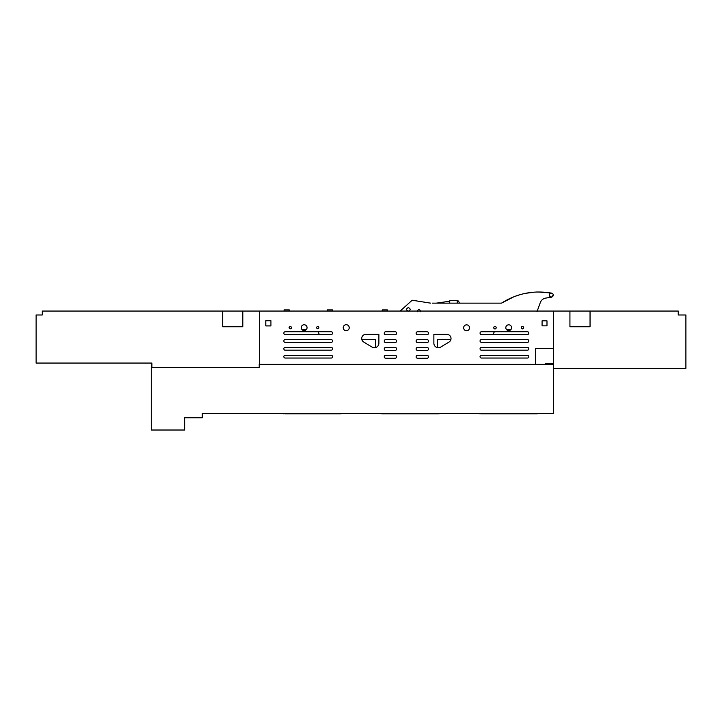 <?xml version="1.0" encoding="UTF-8"?>
<svg xmlns="http://www.w3.org/2000/svg" width="722" height="722" viewBox="0 0 722 722"><rect width="100%" height="100%" fill="white"/><g stroke="black" fill="none" stroke-linecap="round" stroke-linejoin="round"><path stroke-width="1.08" d="M341.921 413.336A2.455 2.455 0 0 1 340.441 413.823L334.169 413.823L334.169 413.336M334.169 413.823L285.01 413.823M338.483 413.823L338.483 413.336M553.548 413.336L553.548 364.375L259.207 364.375L259.207 367.516L151.286 367.516L151.286 430.014L184.642 430.014L184.642 417.749L202.304 417.749L202.304 413.336L553.548 413.336M380.675 413.336A2.455 2.455 0 0 0 382.146 413.823L438.561 413.823A2.455 2.455 0 0 0 440.032 413.336M481.24 413.823L536.672 413.823A2.455 2.455 0 0 0 538.143 413.336M285.993 413.823L285.993 413.336M282.555 413.336A2.455 2.455 0 0 0 284.035 413.823M382.146 413.823L383.12 413.823M436.593 413.823L436.593 413.336M534.704 413.823L534.704 413.336M384.104 413.823L384.104 413.336M432.279 413.823L432.279 413.336M482.215 413.823L482.215 413.336M530.39 413.823L530.39 413.336M478.785 413.336A2.455 2.455 0 0 0 480.256 413.823M151.286 418.805L151.286 421.016M365.855 334.376L378.888 334.376L378.888 343.212A4.522 4.522 0 0 1 372.001 347.074L363.707 342.02A4.124 4.124 0 0 1 365.855 334.376M449.048 342.02A4.124 4.124 0 0 0 446.9 334.376L433.868 334.376L433.868 343.212A4.522 4.522 0 0 0 440.754 347.074L449.048 342.02M265.795 320.739L265.795 325.911L270.93 325.911L270.93 320.739L265.795 320.739M542.078 320.848L542.078 325.848L546.987 325.848L546.987 320.848L542.078 320.848M511.591 327.698A2.888 2.888 0 0 0 508.703 324.81A2.888 2.888 0 0 0 505.815 327.698A2.888 2.888 0 0 0 508.703 330.577A2.888 2.888 0 0 0 511.591 327.698M523.667 327.698A1.182 1.182 0 0 0 522.475 326.506A1.182 1.182 0 0 0 521.293 327.698A1.182 1.182 0 0 0 522.475 328.88A1.182 1.182 0 0 0 523.667 327.698M496.194 327.698A1.227 1.227 0 0 0 494.967 326.47A1.227 1.227 0 0 0 493.74 327.698A1.227 1.227 0 0 0 494.967 328.925A1.227 1.227 0 0 0 496.194 327.698M469.526 327.788A2.942 2.942 0 0 0 466.583 324.846A2.942 2.942 0 0 0 463.632 327.788A2.942 2.942 0 0 0 466.583 330.739A2.942 2.942 0 0 0 469.526 327.788M349.213 327.959A3.005 3.005 0 0 0 346.479 324.71A3.005 3.005 0 0 0 343.23 327.454A3.005 3.005 0 0 0 345.973 330.694A3.005 3.005 0 0 0 349.213 327.959M318.871 327.644A1.101 1.101 0 0 0 317.77 326.534A1.101 1.101 0 0 0 316.669 327.644A1.101 1.101 0 0 0 317.77 328.745A1.101 1.101 0 0 0 318.871 327.644M291.426 327.644A1.164 1.164 0 0 0 290.262 326.479A1.164 1.164 0 0 0 289.107 327.644A1.164 1.164 0 0 0 290.262 328.799A1.164 1.164 0 0 0 291.426 327.644M307.049 327.644A2.906 2.906 0 0 0 304.152 324.738A2.906 2.906 0 0 0 301.245 327.644A2.906 2.906 0 0 0 304.152 330.55A2.906 2.906 0 0 0 307.049 327.644M553.449 363.31L545.507 363.31L545.507 364.375M553.449 348.464L535.553 348.464L535.553 364.375M151.873 367.516L151.873 363.058L36.1 363.058L36.1 314.982L42.282 314.982L42.282 311.056L222.71 311.056L222.71 326.75L242.818 326.75L242.818 311.056L553.449 311.056L553.449 364.375M417.605 331.759L427.027 331.759A1.48 1.48 0 0 1 428.507 333.239A1.48 1.48 0 0 1 427.027 334.719L417.605 334.719A1.48 1.48 0 0 1 416.125 333.239A1.48 1.48 0 0 1 417.605 331.759M385.719 339.611L395.133 339.611A1.48 1.48 0 0 1 396.613 341.091A1.48 1.48 0 0 1 395.133 342.571L385.719 342.571A1.48 1.48 0 0 1 384.239 341.091A1.48 1.48 0 0 1 385.719 339.611M417.605 339.611L427.027 339.611A1.48 1.48 0 0 1 428.507 341.091A1.48 1.48 0 0 1 427.027 342.571L417.605 342.571A1.48 1.48 0 0 1 416.125 341.091A1.48 1.48 0 0 1 417.605 339.611M385.719 347.453L395.133 347.453A1.48 1.48 0 0 1 396.613 348.943A1.48 1.48 0 0 1 395.133 350.423L385.719 350.423A1.48 1.48 0 0 1 384.239 348.943A1.48 1.48 0 0 1 385.719 347.453M417.605 347.453L427.027 347.453A1.48 1.48 0 0 1 428.507 348.943A1.48 1.48 0 0 1 427.027 350.423L417.605 350.423A1.48 1.48 0 0 1 416.125 348.943A1.48 1.48 0 0 1 417.605 347.453M385.719 355.305L395.133 355.305A1.48 1.48 0 0 1 396.613 356.785A1.48 1.48 0 0 1 395.133 358.265L385.719 358.265A1.48 1.48 0 0 1 384.239 356.785A1.48 1.48 0 0 1 385.719 355.305M417.605 355.305L427.027 355.305A1.48 1.48 0 0 1 428.507 356.785A1.48 1.48 0 0 1 427.027 358.265L417.605 358.265A1.48 1.48 0 0 1 416.125 356.785A1.48 1.48 0 0 1 417.605 355.305M385.719 331.759L395.133 331.759A1.48 1.48 0 0 1 396.613 333.239A1.48 1.48 0 0 1 395.133 334.719L385.719 334.719A1.48 1.48 0 0 1 384.239 333.239A1.48 1.48 0 0 1 385.719 331.759M527.466 334.494A1.363 1.363 0 0 0 528.829 333.131A1.363 1.363 0 0 0 527.466 331.759L481.412 331.759A1.363 1.363 0 0 0 480.049 333.131A1.363 1.363 0 0 0 481.412 334.494L527.466 334.494M527.466 342.336A1.363 1.363 0 0 0 528.829 340.974A1.363 1.363 0 0 0 527.466 339.611L481.412 339.611A1.363 1.363 0 0 0 480.049 340.974A1.363 1.363 0 0 0 481.412 342.336L527.466 342.336M527.466 350.188A1.363 1.363 0 0 0 528.829 348.825A1.363 1.363 0 0 0 527.466 347.462L481.412 347.462A1.363 1.363 0 0 0 480.049 348.825A1.363 1.363 0 0 0 481.412 350.188L527.466 350.188M527.466 358.04A1.363 1.363 0 0 0 528.829 356.677A1.363 1.363 0 0 0 527.466 355.314L481.412 355.314A1.363 1.363 0 0 0 480.049 356.677A1.363 1.363 0 0 0 481.412 358.04L527.466 358.04M331.236 334.494A1.363 1.363 0 0 0 332.598 333.131A1.363 1.363 0 0 0 331.236 331.759L285.19 331.759A1.363 1.363 0 0 0 283.827 333.131A1.363 1.363 0 0 0 285.19 334.494L331.236 334.494M331.236 342.336A1.363 1.363 0 0 0 332.598 340.974A1.363 1.363 0 0 0 331.236 339.611L285.19 339.611A1.363 1.363 0 0 0 283.827 340.974A1.363 1.363 0 0 0 285.19 342.336L331.236 342.336M331.236 350.188A1.363 1.363 0 0 0 332.598 348.825A1.363 1.363 0 0 0 331.236 347.462L285.19 347.462A1.363 1.363 0 0 0 283.827 348.825A1.363 1.363 0 0 0 285.19 350.188L331.236 350.188M331.236 358.04A1.363 1.363 0 0 0 332.598 356.677A1.363 1.363 0 0 0 331.236 355.314L285.19 355.314A1.363 1.363 0 0 0 283.827 356.677A1.363 1.363 0 0 0 285.19 358.04L331.236 358.04M301.958 329.548L306.345 329.548M317.951 331.759L319.368 334.494M361.83 339.403L375.413 339.403L375.413 347.607M450.916 339.403L437.541 339.403L437.541 347.652M492.882 334.494L494.408 331.759M506.339 329.349L511.068 329.349M457.441 300.704L457.441 300.704A1.417 1.417 0 0 1 458.723 301.516L459.472 303.141M387.398 311.056L387.398 309.909L382.218 309.909L382.218 311.056M332.454 311.056L332.454 309.909L327.274 309.909L327.274 311.056M289.278 311.056L289.278 309.909L284.107 309.909L284.107 311.056M514.235 296.607L520.336 294.567L514.208 296.616L501.501 303.141C516.934 293.367 533.648 290.036 551.653 293.15L550.48 293.294M550.516 292.942L537.836 291.986M537.312 291.995L536.5 292.022M523.757 293.701L520.336 294.567L523.757 293.701M549.686 293.953L549.325 295.072C550.633 297.608 551.942 297.608 553.251 295.072L551.599 297.157L545.706 298.096C543.106 298.601 541.319 300.072 540.327 302.527L536.969 311.751M501.14 303.141L432.388 303.141M400.168 311.056L412.172 300.226L430.574 303.141L412.587 300.289M420.691 311.751C419.554 308.619 418.408 308.619 417.271 311.751M545.706 298.096C543.106 298.601 541.319 300.072 540.327 302.527M408.363 307.554C406.008 308.772 406.008 309.991 408.363 311.209C410.728 309.991 410.728 308.772 408.363 307.554M501.501 303.141L502.72 302.356M525.336 293.358L534.803 292.103L525.336 293.358M549.325 295.072A1.958 1.958 0 0 0 551.292 297.04A1.958 1.958 0 0 0 553.251 295.072A1.958 1.958 0 0 0 551.292 293.114A1.958 1.958 0 0 0 549.325 295.072M457.197 303.141L457.197 300.686L449.743 300.686L449.743 303.141M436.35 303.141L449.743 301.209M553.449 311.056L678.247 311.056L678.247 314.982L685.9 314.982L685.9 368.355L553.548 368.355M590.045 311.056L590.045 326.75L569.929 326.75L569.929 311.056M259.306 311.056L259.306 364.375M242.818 311.056L222.71 311.056"/></g></svg>
